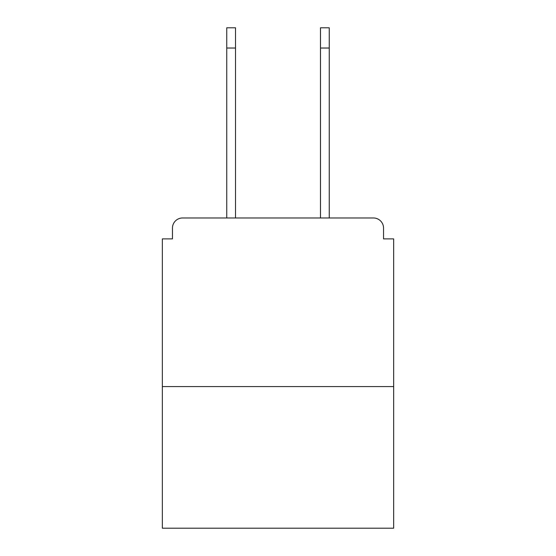 <?xml version="1.0" encoding="UTF-8"?>
<svg xmlns="http://www.w3.org/2000/svg" width="556" height="556" viewBox="0 0 556 556"><rect width="100%" height="100%" fill="white"/><g stroke="black" fill="none" stroke-linecap="round" stroke-linejoin="round"><path stroke-width="0.83" d="M383.543 238.885L383.543 228.092L383.543 238.885L393.662 238.885L393.662 528.2L162.338 528.2L162.338 238.885L172.457 238.885L172.457 228.092L172.457 238.885M393.662 386.58L162.338 386.58M383.543 228.092A10.119 10.119 0 0 0 373.423 217.98L182.576 217.98A10.119 10.119 0 0 0 172.457 228.092M329.256 217.98L373.423 217.98L329.256 217.98L329.256 48.031L320.485 48.031L320.485 27.8L329.256 27.8L329.256 48.031M226.744 217.98L182.576 217.98L226.744 217.98L226.744 27.8L235.515 27.8L235.515 48.031L226.744 48.031M235.515 217.98L235.515 48.031M320.485 217.98L320.485 48.031"/></g></svg>
